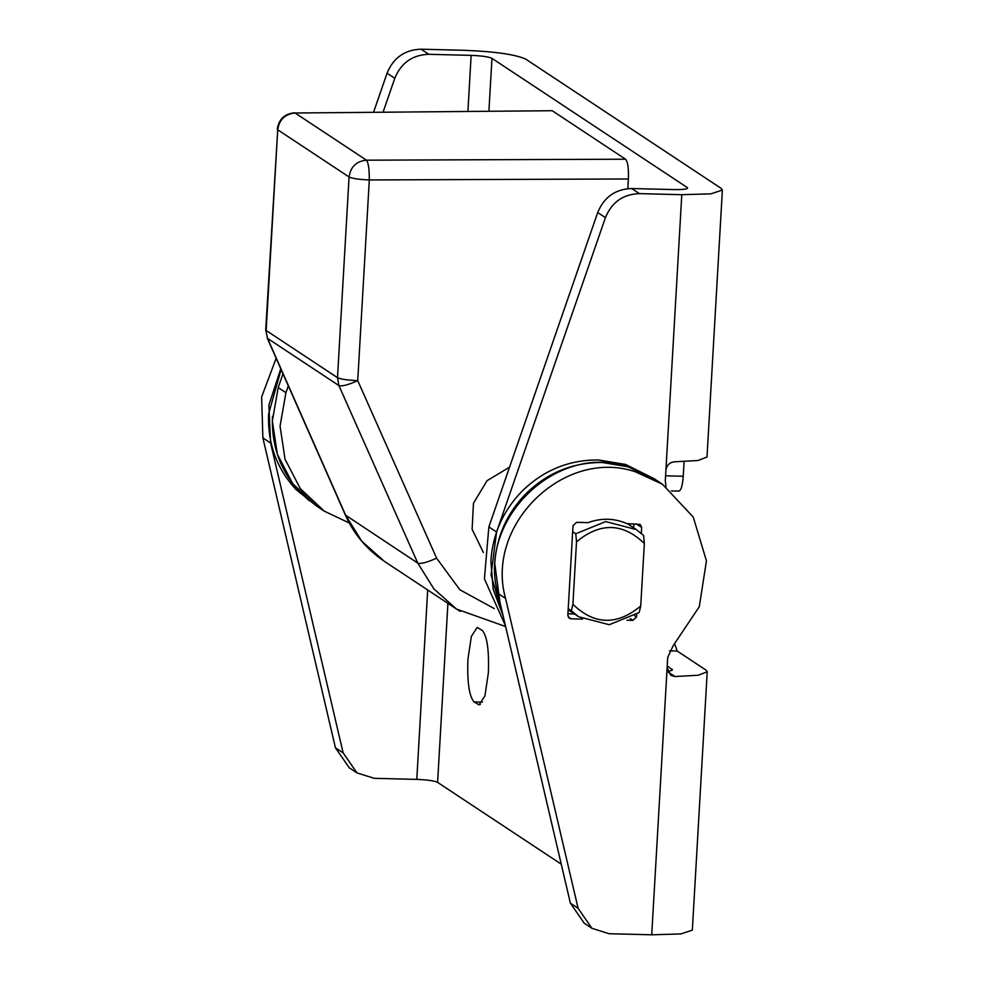<?xml version="1.0" encoding="UTF-8"?>
<svg xmlns="http://www.w3.org/2000/svg" width="984" height="984" viewBox="0 0 984 984"><rect width="100%" height="100%" fill="white"/><g stroke="black" fill="none" stroke-linecap="round" stroke-linejoin="round"><path stroke-width="1.48" d="M499.97 602.405L494.731 563.303C496.588 536.649 506.846 513.599 525.481 494.152C547.129 472.837 572.774 462.296 602.429 462.529L629.477 466.994L654.495 478.962M505.395 625.59L484.399 578.863L488.863 526.907L597.706 212.544L605.431 217.636L496.576 532.012L491.016 574.902L503.107 615.787L493.156 589.268L490.868 560.757C492.738 534.103 502.984 511.053 521.631 491.606C543.266 470.291 568.924 459.737 598.567 459.971L625.627 464.448L654.126 478.704M282.998 373.785L278.214 387.585L272.347 420.967L277.316 454.128L292.617 483.538L316.59 506.059L296.036 489.54C276.553 468.433 267.427 443.181 268.644 413.772L281.117 369.541M309.247 500.696L299.886 492.098C280.403 470.992 271.276 445.74 272.507 416.33M640.732 606.009L639.157 612.515L609.244 624.717L578.641 616.734L571.335 610.806L572.909 604.299C594.348 625.049 616.956 625.627 640.732 606.009L644.336 543.525C622.884 522.775 600.277 522.209 576.513 541.815L572.909 604.299M572.663 531.717L575.775 533.771L605.677 521.582L636.291 529.564L643.597 535.493L644.336 543.525M568.223 608.752L571.335 610.806M576.513 541.815L575.775 533.771M666.02 486.699L665.307 480.647L681.789 194.697L710.866 193.848L722.379 190.047L721.087 188.325L525.874 59.212C515.825 54.489 495.013 51.5 463.427 50.27L421.066 49.2C404.744 49.754 393.403 57.748 387.069 73.21L373.6 112.115M605.431 217.636C611.765 202.175 623.106 194.18 639.428 193.627L681.789 194.697M687.115 188.571L687.176 187.477L687.607 188.042M467.917 111.278L471.139 55.375C481.668 55.781 488.605 56.777 491.963 58.351L687.176 187.477C688.505 189.002 684.138 189.703 674.077 189.592L631.703 188.522L639.428 193.627M722.379 190.047L706.992 457.043L698.062 460.5L674.716 461.791C669.698 462.246 666.758 465.088 665.897 470.303M597.706 212.544C604.053 197.083 615.381 189.076 631.703 188.522M349.258 522.971L324.314 511.163L300.329 488.642L285.04 459.233L280.059 426.072L285.926 392.69L278.214 387.585M471.139 55.375L428.778 54.304C412.456 54.846 401.128 62.853 394.781 78.314L383.108 112.028M288.312 385.814L285.926 392.69M678.406 490.918C680.805 491.447 682.429 486.551 683.253 476.244L684.101 461.631M626.943 620.227L632.933 620.375L636.513 617.017L636.66 614.496M567.928 613.819L574.484 613.991M641.334 533.402L641.679 527.449L640.215 524.447L626.956 523.623C614.311 518.138 601.372 517.805 588.137 522.639L576.599 522.344L573.008 525.714L567.842 615.283L569.318 618.272L571.04 618.813L582.565 619.096M633.647 527.818L633.88 523.796M667.127 667.816L667.718 657.46L673.265 645.529L699.292 606.734L706.438 560.88L693.277 517.117L662.416 484.189L654.704 479.085L627.288 466.551C555.972 442.8 477.055 520.081 497.842 593.327L570.388 903.189L578.1 908.293L591.95 928.33L609.182 933.73L651.728 934.8L667.127 667.816L670.768 675.27L674.95 676.537L698.296 675.233L707.225 671.777L705.922 670.055L677.189 651.039L674.729 644.102M662.416 484.189L635 471.656C563.697 447.904 484.78 525.185 505.567 598.432L578.1 908.293M707.225 671.777L692.33 930.151L680.805 933.939L651.728 934.8M667.226 666.033L672.441 669.772M671.949 670.288L672.01 669.194C673.253 670.153 671.543 670.817 666.869 671.199L674.95 676.537M561.249 864.161L437.597 782.378C434.252 780.804 427.314 779.808 416.786 779.402L374.228 778.319L356.995 772.932L343.145 752.895L270.612 443.021L268.866 405.15L280.772 368.742M356.995 772.932L349.283 767.827L335.433 747.791L262.888 437.917L261.621 397.007L276.147 358.274M570.388 903.189L584.238 923.226L591.95 928.33M467.917 659.378C467.117 682.195 469.159 696.377 474.079 701.899L479.122 704.851L484.94 695.836L488.359 672.908C489.171 650.08 487.117 635.91 482.209 630.387L477.154 627.423L471.348 636.451L467.917 659.378M542.27 783.079L547.006 803.325M625.529 159.211L552.221 110.725L295.102 113L366.442 160.183L625.529 159.211C627.804 161.782 628.764 168.375 628.382 178.977L369.308 179.949C359.025 179.506 352.272 178.522 349.062 176.985L277.722 129.79L266.147 330.489L337.5 377.671L349.062 176.985C350.575 166.813 356.368 161.216 366.442 160.183C368.422 162.754 369.369 169.346 369.308 179.949L357.733 380.636C348.274 384.904 341.989 386.54 338.914 385.58L267.562 338.398L345.765 515.481L361.792 541.225L384.313 561.298L456.601 609.108L433.932 588.936L417.782 563.119L345.372 515.038C353.723 533.943 366.7 549.355 384.313 561.298M265.717 329.911L267.562 338.398L265.717 329.911L277.722 129.79C279.235 119.63 285.028 114.021 295.102 113L552.221 110.725M483.39 552.479L472.123 529.331L473.452 503.267L487.043 480.696L509.54 467.179M627.829 188.657L628.382 178.977M488.863 526.907L496.576 532.012M491.963 58.351L488.913 111.094M394.781 78.314L387.069 73.21M428.778 54.304L421.066 49.2M665.578 475.801L683.253 476.244M630.227 618.592L632.933 620.375M634.754 615.849L636.513 617.017M568.137 616.894L571.04 618.813M636.254 523.857L641.679 527.449M447.917 603.364L437.597 782.378M416.786 779.402L427.696 589.994M270.612 443.021L262.888 437.917M343.145 752.895L335.433 747.791M497.842 593.327L505.567 598.432M474.079 701.899L482.443 702.109M669.415 650.842L677.189 651.039M477.929 704.446L480.327 704.507M338.914 385.58L337.5 377.671C340.698 379.209 347.45 380.193 357.733 380.636L436.601 558.174C427.142 562.43 420.857 564.078 417.782 563.119L338.914 385.58M460.168 611.371L456.613 609.108M436.601 558.174L459.872 589.785L494.263 608.579M578.641 616.734L568.162 609.797M627.325 523.636L636.291 529.564M316.59 506.059L324.314 511.163M678.96 491.102L671.395 490.918M505.628 626.55L456.601 609.108M267.168 337.955L345.372 515.038M294.523 112.803C284.56 113.763 278.804 119.224 277.291 129.224"/></g></svg>
